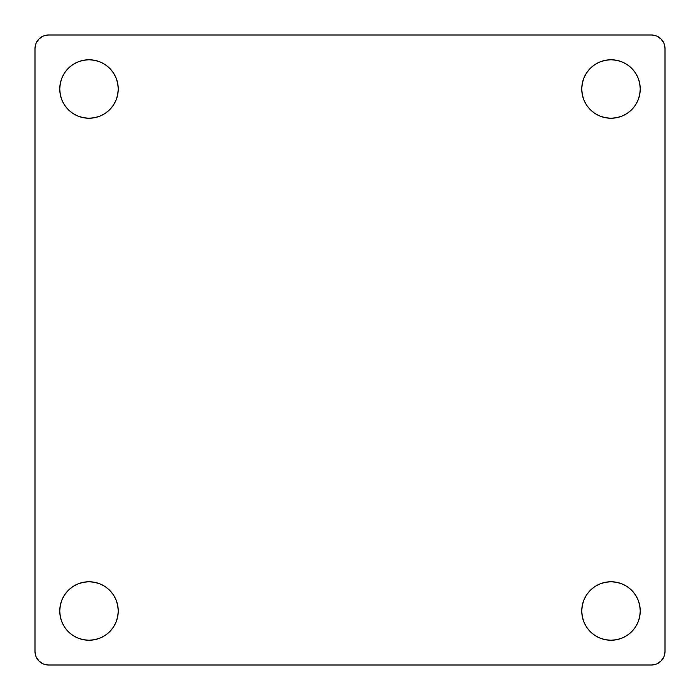 <?xml version="1.0" encoding="UTF-8"?>
<svg xmlns="http://www.w3.org/2000/svg" width="700" height="700" viewBox="0 0 700 700"><rect width="100%" height="100%" fill="white"/><g stroke="black" fill="none" stroke-linecap="round" stroke-linejoin="round"><path stroke-width="1.05" d="M109.681 109.681L113.321 105.254L116.025 100.196L117.688 94.71L118.247 88.996A29.251 29.251 0 0 1 88.996 118.247A29.251 29.251 0 0 1 59.754 88.996A29.251 29.251 0 0 1 88.996 59.754A29.251 29.251 0 0 1 118.247 88.996L117.688 83.291L116.025 77.805L113.321 72.748L109.681 68.32L105.254 64.68L100.196 61.976L94.71 60.314L88.996 59.754L83.291 60.314L77.805 61.976L72.748 64.68L68.32 68.32L64.68 72.748L61.976 77.805L60.314 83.291L59.754 88.996L60.314 94.71L61.976 100.196L64.68 105.254L68.32 109.681L72.748 113.321L77.805 116.025L83.291 117.688L88.996 118.247L94.71 117.688L100.196 116.025L105.254 113.321L109.681 109.681L113.321 105.254L116.025 100.196L117.688 94.71L118.247 88.996L117.688 83.291L116.025 77.805L113.321 72.748M60.314 605.29L59.754 611.004A29.251 29.251 0 0 1 88.996 581.753A29.251 29.251 0 0 1 118.247 611.004L117.688 605.29L116.025 599.804L113.321 594.746L109.681 590.319L105.254 586.679L100.196 583.975L94.71 582.312L88.996 581.753L83.291 582.312L77.805 583.975L72.748 586.679L68.32 590.319L64.68 594.746L61.976 599.804L60.314 605.29L59.754 611.004L60.314 616.709L61.976 622.195L64.68 627.253L68.32 631.68L72.748 635.32L77.805 638.024L83.291 639.686L88.996 640.246L94.71 639.686L100.196 638.024L105.254 635.32L109.681 631.68L113.321 627.253L116.025 622.195L117.688 616.709L118.247 611.004L117.688 605.29L116.025 599.804M582.312 83.291L581.753 88.996A29.251 29.251 0 0 1 611.004 59.754A29.251 29.251 0 0 1 640.246 88.996L639.686 83.291L638.024 77.805L635.32 72.748L631.68 68.32L627.253 64.68L622.195 61.976L616.709 60.314L611.004 59.754L605.29 60.314L599.804 61.976L594.746 64.68L590.319 68.32L586.679 72.748L583.975 77.805L582.312 83.291L581.753 88.996L582.312 94.71L583.975 100.196L586.679 105.254L590.319 109.681L594.746 113.321L599.804 116.025L605.29 117.688L611.004 118.247L616.709 117.688L622.195 116.025L627.253 113.321L631.68 109.681L635.32 105.254L638.024 100.196L639.686 94.71L640.246 88.996A29.251 29.251 0 0 1 611.004 118.247A29.251 29.251 0 0 1 581.753 88.996L582.312 94.71L583.975 100.196M590.319 590.319L586.679 594.746L583.975 599.804L582.312 605.29L581.753 611.004A29.251 29.251 0 0 1 611.004 581.753A29.251 29.251 0 0 1 640.246 611.004L639.686 605.29L638.024 599.804L635.32 594.746L631.68 590.319L627.253 586.679L622.195 583.975L616.709 582.312L611.004 581.753L605.29 582.312L599.804 583.975L594.746 586.679L590.319 590.319L586.679 594.746L583.975 599.804L582.312 605.29L581.753 611.004L582.312 616.709L583.975 622.195L586.679 627.253L590.319 631.68L594.746 635.32L599.804 638.024L605.29 639.686L611.004 640.246L616.709 639.686L622.195 638.024L627.253 635.32L631.68 631.68L635.32 627.253L638.024 622.195L639.686 616.709L640.246 611.004L639.686 605.29M651.499 665L48.501 665A13.501 13.501 0 0 1 35 651.499L35 48.501A13.501 13.501 0 0 1 48.501 35L651.499 35A13.501 13.501 0 0 1 665 48.501L665 651.499A13.501 13.501 0 0 1 651.499 665L48.501 665L43.33 663.976L38.955 661.045L36.024 656.67L35 651.499L35 48.501L36.024 43.33L38.955 38.955L43.33 36.024L48.501 35L651.499 35L656.67 36.024L661.045 38.955L663.976 43.33L665 48.501L665 651.499L663.976 656.67L661.045 661.045L656.67 663.976L651.499 665M48.501 665L45.867 664.738M35 48.501L35.262 45.867M651.499 35L654.133 35.262M665 651.499L664.738 654.133M635.32 72.748L631.68 68.32L627.253 64.68M622.195 61.976L616.709 60.314M611.004 59.754L605.29 60.314M586.679 72.748L583.975 77.805M590.319 109.681L594.746 113.321L599.804 116.025L605.29 117.688L611.004 118.247L616.709 117.688L622.195 116.025L627.253 113.321M631.68 109.681L635.32 105.254M639.686 94.71L640.246 88.996M627.253 586.679L622.195 583.975M616.709 582.312L611.004 581.753L605.29 582.312L599.804 583.975M640.246 611.004A29.251 29.251 0 0 1 611.004 640.246A29.251 29.251 0 0 1 581.753 611.004L582.312 616.709L583.975 622.195L586.679 627.253M590.319 631.68L594.746 635.32M605.29 639.686L611.004 640.246M627.253 635.32L631.68 631.68L635.32 627.253M638.024 622.195L639.686 616.709M109.681 590.319L105.254 586.679L100.196 583.975L94.71 582.312L88.996 581.753L83.291 582.312L77.805 583.975L72.748 586.679M68.32 590.319L64.68 594.746M64.68 627.253L68.32 631.68L72.748 635.32M77.805 638.024L83.291 639.686M88.996 640.246L94.71 639.686M113.321 627.253L116.025 622.195M117.688 616.709L118.247 611.004A29.251 29.251 0 0 1 88.996 640.246A29.251 29.251 0 0 1 59.754 611.004M109.681 68.32L105.254 64.68M94.71 60.314L88.996 59.754M72.748 64.68L68.32 68.32L64.68 72.748M61.976 77.805L60.314 83.291M59.754 88.996L60.314 94.71M72.748 113.321L77.805 116.025M83.291 117.688L88.996 118.247L94.71 117.688L100.196 116.025"/></g></svg>
